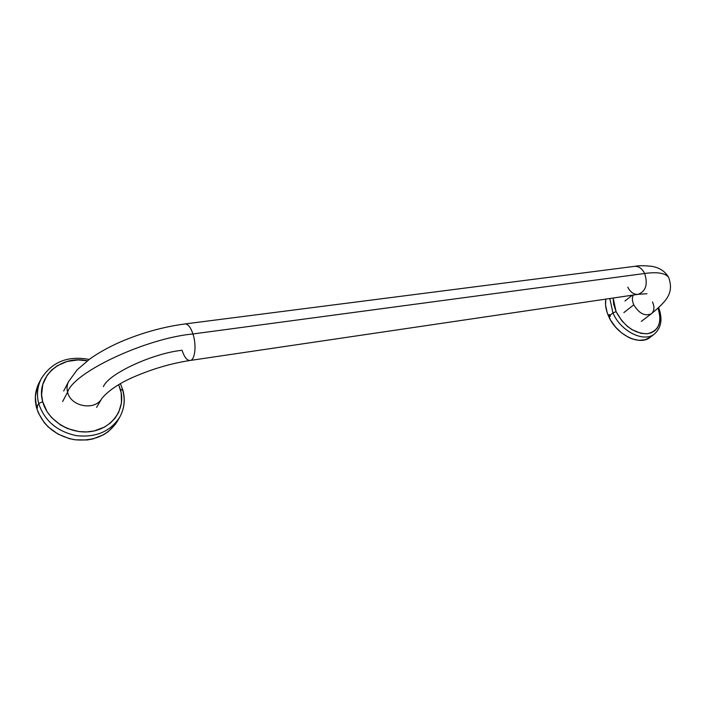 <?xml version="1.0" encoding="UTF-8"?>
<svg xmlns="http://www.w3.org/2000/svg" width="706" height="706" viewBox="0 0 706 706"><rect width="100%" height="100%" fill="white"/><g stroke="black" fill="none" stroke-linecap="round" stroke-linejoin="round"><path stroke-width="1.06" d="M37.418 407.538L36.65 407.274L37.312 408.077L37.312 406.188M37.136 405.615L37.277 406.144L36.597 405.438L36.571 406.93L37.162 407.018L37.162 405.774M117.514 421.05L118.529 419.135M115.59 424.059L108.15 431.728L103.544 434.764L92.98 438.929L87.209 439.97L75.251 439.812L69.285 438.62L57.989 434.084L48.273 426.998L44.257 422.665L38.318 412.842L36.5 407.547L35.335 396.746L37.497 386.332M39.395 382.175L39.298 382.361C35.212 390.241 34.276 398.634 36.5 407.547L36.65 407.274C36.35 405.297 36.562 404.909 37.286 406.091L38.689 403.497L42.695 401.661L47.055 411.642L51.617 417.617L60.531 424.986L67.511 428.56L78.869 431.578L86.6 431.931L94.127 430.96L104.426 427.112L110.268 423.123L115.052 418.173L118.634 412.445L121.485 402.87L121.203 392.792L118.67 384.752L120.408 389.456L122.72 390.259C125.368 399.825 124.344 408.845 119.658 417.299C110.321 431.551 95.928 437.676 76.486 435.673C57.062 431.551 44.469 420.829 38.689 403.497L37.286 406.091C37.639 408.059 37.427 408.447 36.65 407.274L36.5 407.547C42.254 424.871 54.839 435.576 74.245 439.67C93.677 441.638 108.071 435.487 117.417 421.217L119.658 417.299C124.441 408.633 125.483 399.481 122.782 389.836L120.408 389.456C125.986 408.068 113.216 427.677 92.283 431.322C71.403 435.17 47.726 421.27 42.695 401.661L38.689 403.497C36.465 394.583 37.392 386.191 41.469 378.328C37.392 386.191 36.465 394.583 38.689 403.497C44.469 420.829 57.062 431.551 76.486 435.673C95.928 437.676 110.321 431.551 119.658 417.299M42.695 401.661C35.362 376.916 61.201 354.659 87.332 360.801L78.11 359.928L67.123 361.463L57.23 365.752L51.662 370.015L47.152 375.239L42.775 384.47L41.61 394.707L42.695 401.661M641.313 321.389L651.373 313.746C644.975 316.544 639.115 313.57 633.776 304.824C639.115 313.57 644.975 316.544 651.373 313.746C667.364 300.588 674.027 292.602 668.617 277.308C664.946 271.166 659.289 267.503 651.638 266.321C644.296 265.535 638.648 265.544 634.694 266.339C638.806 266.188 642.133 268.571 644.657 273.487C642.133 268.571 638.806 266.188 634.694 266.339L185.166 323.922C188.114 324.028 190.708 327.372 192.959 333.964C190.708 327.372 188.114 324.028 185.166 323.922L185.166 323.922C163.157 326.869 141.544 332.888 120.347 341.969C108.759 347.096 98.611 352.744 89.9 358.895L77.307 369.688L68.65 381.487C66.955 384.849 66.593 388.415 67.582 392.192L62.622 401.582L67.582 392.192C70.9 407.018 95.451 411.016 102.017 398.202L102.026 398.184C95.451 411.016 70.9 407.018 67.582 392.192C73.459 372.274 145.824 338.315 192.959 333.964C196.78 345.358 194.962 360.581 189.94 360.492C194.962 360.581 196.78 345.358 192.959 333.964C145.824 338.315 73.459 372.274 67.582 392.192C66.593 388.415 66.955 384.849 68.65 381.487L63.699 391M103.411 386.659C108.106 374.021 152.567 353.318 182.033 350.282C184.275 356.989 186.913 360.395 189.94 360.492C172.467 363.202 155.091 368.117 137.82 375.257C121.511 381.84 109.58 389.491 102.017 398.202L96.598 407.38M644.657 273.487L192.959 333.964L644.657 273.487C648.073 284.492 645.831 291.454 637.95 294.367C645.831 291.454 648.073 284.492 644.657 273.487C657.021 271.784 664.981 273.01 668.538 277.176C664.981 273.01 657.021 271.784 644.657 273.487M627.784 287.139C630.317 292.169 633.706 294.579 637.95 294.367L190.293 360.439M633.776 304.824C632.108 300.985 631.941 297.729 633.273 295.064C631.941 297.729 632.108 300.985 633.776 304.824L623.857 312.599L633.776 304.824M651.373 313.746C654.338 311.099 654.709 307.163 652.494 301.939M609.702 316.262L609.287 315.317M658.645 307.675C662.766 318.83 661.407 327.566 654.568 333.885L650.314 337.212C639.892 346.328 616.47 334.909 608.625 316.332C605.916 310.199 604.963 304.462 605.766 299.123L605.572 305.107L607.142 312.555L608.625 316.332L610.125 316.147L610.187 315.123L610.319 315.591L610.09 316.473L609.278 316.544L608.801 315.635L609.207 314.62L610.187 315.123L609.543 314.929L608.925 316.103C610.072 316.862 610.496 316.535 610.187 315.123L612.958 312.979C620.821 331.52 644.207 342.957 654.568 333.885L654.594 333.867M654.568 333.885C644.207 342.957 620.821 331.52 612.958 312.979L609.799 298.523L612.958 312.979L610.187 315.123C609.066 314.364 608.651 314.691 608.925 316.103L610.531 320.056L615.491 327.037L621.633 332.95L628.481 337.327L632.002 338.836L638.904 340.336L645.169 339.762L650.35 337.186M612.958 312.979L616.073 311.62C623.98 326.146 634.35 333.532 647.199 333.761C658.627 331.149 662.272 322.616 658.124 308.16L659.995 316.915L659.81 321.239L658.795 325.131L656.968 328.44L654.409 331.035L651.188 332.826L647.428 333.735L641.066 333.373L632.064 329.702L627.722 326.649L621.88 320.842L616.073 311.62L612.958 312.979M613.143 298.029L616.073 311.62L613.673 304.348L613.143 298.029M37.277 406.144L37.444 407.636M39.298 382.361L41.469 378.328C52.165 361.763 68.058 355.471 89.15 359.442M122.782 389.836L120.426 383.737M646.97 293.74L638.453 294.296M624.969 301.021L632.276 295.205M609.966 316.253L610.116 315.229"/></g></svg>
